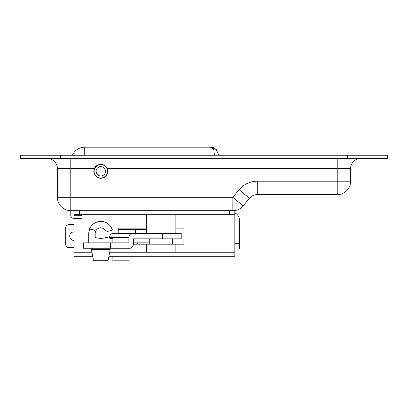 <?xml version="1.0" encoding="UTF-8"?>
<svg xmlns="http://www.w3.org/2000/svg" width="408" height="408" viewBox="0 0 408 408"><rect width="100%" height="100%" fill="white"/><g stroke="black" fill="none" stroke-linecap="round" stroke-linejoin="round"><path stroke-width="0.61" d="M107.778 171.299A6.967 6.967 0 0 1 100.807 178.27A6.967 6.967 0 0 1 94.376 168.621C96.364 163.006 105.244 162.996 107.243 168.621A6.967 6.967 0 0 1 107.778 171.299M337.212 158.437L337.212 168.621L350.61 168.621A10.185 10.185 0 0 1 360.8 158.437A10.185 10.185 0 0 0 350.61 168.621L350.61 181.218A13.403 13.403 0 0 1 337.212 194.621L257.285 194.621A10.185 10.185 0 0 0 249.461 198.283L243.132 205.877A13.403 13.403 0 0 1 232.835 210.701L70.788 210.701A13.403 13.403 0 0 1 57.39 197.299L57.39 168.621A10.185 10.185 0 0 0 47.2 158.437A10.185 10.185 0 0 1 57.39 168.621L70.788 168.621L70.788 197.299L232.835 197.299L239.165 189.705A23.588 23.588 0 0 1 257.285 181.218L337.212 181.218L337.212 168.621L107.243 168.621M347.397 158.437L387.6 158.437L387.6 155.219L347.397 155.219L347.397 158.437L20.4 158.437L20.4 155.219L347.397 155.219M239.165 189.705L249.461 198.283A10.185 10.185 0 0 1 257.285 194.621A10.185 10.185 0 0 0 249.461 198.283A10.185 10.185 0 0 1 257.285 194.621L257.285 181.218M232.835 210.701A13.403 13.403 0 0 0 243.132 205.877L232.835 197.299L232.835 210.701L234.824 210.701L234.824 256.265L108.931 256.265L112.868 256.265L112.868 260.824L128.953 260.824L128.953 256.265L161.114 256.265M94.411 168.535L96.941 165.505L95.513 166.77M95.431 166.872L94.376 168.621L70.788 168.621L70.788 158.437M98.767 164.638L94.498 168.346M70.788 215.256L70.788 210.701L70.788 215.256A3.218 3.218 0 0 0 74.006 218.474L82.049 218.474L82.049 215.256L74.006 215.256L74.006 214.72L74.006 215.256M217.127 150.384L213.614 147.721M213.394 147.64L211.859 147.262M84.726 155.219L84.726 147.176A13.403 13.403 0 0 0 72.446 155.219A13.403 13.403 0 0 1 84.726 147.176L210.701 147.176L216.179 149.333L218.739 155.219M214.384 155.219L213.777 149.226L210.701 147.176L213.981 149.598M100.807 166.612A4.692 4.692 0 0 1 105.499 171.299A4.692 4.692 0 0 1 100.807 175.991A4.692 4.692 0 0 1 96.12 171.299A4.692 4.692 0 0 1 100.807 166.612M100.807 178A6.701 6.701 0 0 1 94.11 171.299A6.701 6.701 0 0 1 100.807 164.597A6.701 6.701 0 0 1 107.508 171.299A6.701 6.701 0 0 1 100.807 178M183.896 244.203L183.896 228.123L175.858 228.123L183.896 228.123L183.896 244.203L175.858 244.203L183.896 244.203M95.181 233.483A5.63 5.63 0 0 1 105.392 230.214A2.683 2.683 0 0 0 108.344 231.224L112.363 230.02A12.061 12.061 0 0 0 88.745 233.483L88.745 242.862L83.385 242.862L83.385 248.227L129.984 248.227A4.019 3.351 90 0 0 133.334 244.203L146.375 244.203L133.334 244.203L137.241 244.203L137.241 242.862M118.228 233.483L118.228 228.123L146.375 228.123L128.953 228.123L128.953 229.464M234.824 214.72L74.006 214.72L74.006 210.701M74.006 218.474L74.006 252.246L91.933 252.246M74.006 256.265L92.682 256.265L74.006 256.265L74.006 252.246M171.166 256.265L224.104 256.265M120.911 256.265L110.859 256.265M234.824 243.668L239.379 243.668L239.379 220.08A8.043 8.043 0 0 0 234.824 212.833M239.379 243.668L239.379 249.028L234.824 249.028M146.375 229.464L118.228 229.464M162.389 233.483L181.218 233.483L181.218 238.843L162.389 238.843L162.389 233.483L132.218 233.483A4.019 3.351 90 0 0 128.867 237.502L128.867 242.862L112.868 242.862L112.868 238.843L106.437 237.502A20.104 20.104 0 0 1 95.181 237.502L95.181 232.677A3.218 3.218 0 0 0 88.862 231.831M109.604 238.165L109.604 237.502A4.019 3.351 -90 0 1 112.955 233.483L132.218 233.483M162.389 238.843L133.334 238.843L133.334 244.203M133.334 241.72A4.019 2.224 -90 0 0 134.002 238.843M149.726 242.862L133.334 242.862M175.858 252.246L175.858 244.203L146.375 244.203L146.375 252.246L234.824 252.246M149.726 238.843L149.726 244.203M172.507 238.843L172.507 244.203M146.375 214.72L146.375 233.483M175.858 214.72L175.858 233.483M100.807 260.284L108.181 260.284L110.191 249.563L91.428 249.563L93.437 260.284L100.807 260.284M88.745 242.862L112.868 242.862M74.006 231.877A4.289 4.289 0 0 0 69.717 236.166A4.289 4.289 0 0 0 74.006 240.45M68.911 224.64L74.006 224.64L68.911 224.64A3.218 3.218 0 0 0 65.698 227.853L65.698 244.474A3.218 3.218 0 0 0 68.911 247.687L74.006 247.687L68.911 247.687M65.698 227.853L65.698 244.474M60.603 155.219L60.603 158.437M70.788 210.701A13.403 13.403 0 0 1 57.39 197.299L70.788 197.299L70.788 210.701M350.61 181.218A13.403 13.403 0 0 1 337.212 194.621L337.212 181.218L350.61 181.218M47.2 158.437A10.185 10.185 0 0 1 57.39 168.621M229.464 214.72L229.464 210.701M79.366 210.701L79.366 214.72M109.686 252.246L146.375 252.246M135.629 233.483L135.629 229.464M110.441 248.227L110.441 242.862M128.867 237.502L109.604 237.502M108.849 249.563L108.849 248.227M92.769 249.563L92.769 248.227"/></g></svg>
